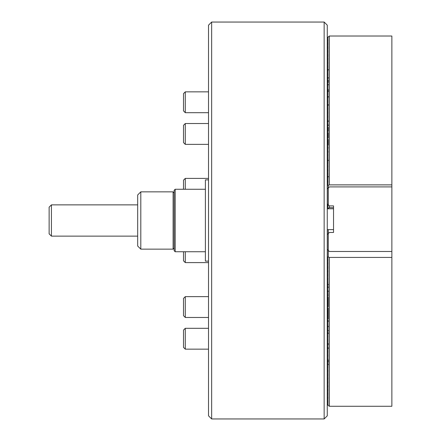 <?xml version="1.0" encoding="UTF-8"?>
<svg xmlns="http://www.w3.org/2000/svg" width="441" height="441" viewBox="0 0 441 441"><rect width="100%" height="100%" fill="white"/><g stroke="black" fill="none" stroke-linecap="round" stroke-linejoin="round"><path stroke-width="0.66" d="M327.277 25.176L327.277 415.824L324.152 418.95L324.152 22.05L327.277 25.176M211.647 418.95L208.521 415.824L208.521 25.176L211.647 22.05L211.647 418.95L324.152 418.95M211.647 22.05L324.152 22.05M208.521 179.873L205.396 179.873L205.396 261.127L208.521 261.127M327.277 203.825L327.277 188.985L329.361 186.901L391.867 186.901L391.867 251.486L329.361 251.486L327.277 249.402L327.277 234.557L329.361 232.473L333.528 232.473L333.528 205.908L329.361 205.908L327.277 203.847M327.277 404.695L329.361 406.282L329.361 257.423L328.214 256.927L328.214 229.612M328.214 204.762L328.214 185.38L329.361 184.884L329.361 36.024L327.277 37.612M328.264 185.429L328.264 204.817M328.264 229.612L328.264 256.877M185.292 317.47L183.517 315.701L183.517 298.408L185.292 296.633L185.292 317.47L208.521 317.47M174.145 250.709L174.145 190.292L175.187 189.25L175.187 251.75L174.145 250.709M173.104 249.137L173.104 191.852L140.806 191.852L140.806 249.148L173.104 249.148L174.145 248.107M140.806 249.148L137.68 246.023L137.68 194.977L140.806 191.852M51.426 236.128L49.133 233.835L49.133 207.165L51.426 204.872L51.426 236.128L137.68 236.128M185.292 349.151L183.517 347.381L183.517 330.089L185.292 328.313L185.292 349.151L208.521 349.151M185.292 144.367L183.517 142.592L183.517 125.299L185.292 123.53L185.292 144.367L208.521 144.367M183.517 189.25L183.517 180.171L185.292 178.401L185.292 189.25M185.292 112.687L183.517 110.912L183.517 93.619L185.292 91.849L185.292 112.687L208.521 112.687M185.292 251.75L185.292 262.599L183.517 260.829L183.517 251.75M391.867 186.901L391.867 36.024L329.361 36.024M391.867 184.884L329.361 184.884M327.277 185.38L328.214 185.38M327.277 37.876L328.214 37.876L327.277 38.968M327.277 39.227L328.214 39.227L327.277 40.318M327.277 40.583L328.214 40.583L327.277 41.674M327.277 41.934L328.214 41.934L327.277 43.025M327.277 43.29L328.214 43.29L327.277 44.381M327.277 44.64L328.214 44.64L327.277 45.732M327.277 45.996L328.214 45.996L327.277 47.088M327.277 47.347L328.214 47.347L327.277 48.438M327.277 48.703L328.214 48.703L327.277 49.794M327.277 50.053L328.214 50.053L327.277 51.145M327.277 51.41L328.214 51.41L327.277 52.501M327.277 52.76L328.214 52.76L327.277 53.852M327.277 54.111L328.214 54.111L327.277 55.208M327.277 55.467L328.214 55.467L327.277 56.558M327.277 56.817L328.214 56.817L327.277 57.914M327.277 58.173L328.214 58.173L327.277 59.265M327.277 59.524L328.214 59.524L327.277 60.621M327.277 60.88L328.214 60.88L327.277 61.972M327.277 62.231L328.214 62.231L327.277 63.328M327.277 63.587L328.214 63.587L327.277 64.678M327.277 64.937L328.214 64.937L327.277 66.034M327.277 66.293L328.214 66.293L327.277 67.385M327.277 67.644L328.214 67.644L327.277 68.741M327.277 69L328.214 69L327.277 70.091M327.277 70.351L328.214 70.351L327.277 71.448M327.277 71.707L328.214 71.707L327.277 72.798M327.277 73.057L328.214 73.057L327.277 74.154M327.277 74.413L328.214 74.413L327.277 75.505M327.277 75.764L328.214 75.764L327.277 76.861M327.277 77.12L328.214 77.12L327.277 78.211M327.277 78.47L328.214 78.47L327.277 79.567M327.277 79.827L328.214 79.827L327.277 80.918M327.277 81.177L328.214 81.177L327.277 82.269M327.277 82.533L328.214 82.533L327.277 83.625M327.277 83.884L328.214 83.884L327.277 84.975M327.277 85.24L328.214 85.24L327.277 86.331M327.277 86.59L328.214 86.59L327.277 87.682M327.277 87.946L328.214 87.946L327.277 89.038M327.277 89.297L328.214 89.297L327.277 90.388M327.277 90.653L328.214 90.653L327.277 91.745M327.277 92.004L328.214 92.004L327.277 93.095M327.277 93.36L328.214 93.36L327.277 94.451M327.277 94.71L328.214 94.71L327.277 95.802M327.277 96.066L328.214 96.066L327.277 97.158M327.277 97.417L328.214 97.417L327.277 98.508M327.277 98.773L328.214 98.773L327.277 99.864M327.277 100.124L328.214 100.124L327.277 101.215M327.277 101.48L328.214 101.48L327.277 102.571M327.277 102.83L328.214 102.83L327.277 103.922M327.277 104.186L328.214 104.186L327.277 105.278M327.277 105.537L328.214 105.537L327.277 106.628M327.277 106.893L328.214 106.893L327.277 107.984M327.277 108.243L328.214 108.243L327.277 109.335M327.277 109.594L328.214 109.594L327.277 110.691M327.277 110.95L328.214 110.95L327.277 112.042M327.277 112.301L328.214 112.301L327.277 113.398M327.277 113.657L328.214 113.657L327.277 114.748M327.277 115.007L328.214 115.007L327.277 116.104M327.277 116.363L328.214 116.363L327.277 117.455M327.277 117.714L328.214 117.714L327.277 118.811M327.277 119.07L328.214 119.07L327.277 120.161M327.277 120.421L328.214 120.421L327.277 121.518M327.277 121.777L328.214 121.777L327.277 122.868M327.277 123.127L328.214 123.127L327.277 124.224M327.277 124.483L328.214 124.483L327.277 125.575M327.277 125.834L328.214 125.834L327.277 126.931M327.277 127.19L328.214 127.19L327.277 128.281M327.277 128.54L328.214 128.54L327.277 129.637M327.277 129.897L328.214 129.897L327.277 130.988M327.277 131.247L328.214 131.247L327.277 132.344M327.277 132.603L328.214 132.603L327.277 133.695M327.277 133.954L328.214 133.954L327.277 135.051M327.277 135.31L328.214 135.31L327.277 136.401M327.277 136.66L328.214 136.66L327.277 137.752M327.277 138.016L328.214 138.016L327.277 139.108M327.277 139.367L328.214 139.367L327.277 140.459M327.277 140.723L328.214 140.723L327.277 141.815M327.277 142.074L328.214 142.074L327.277 143.165M327.277 143.43L328.214 143.43L327.277 144.521M327.277 144.78L328.214 144.78L327.277 145.872M327.277 146.136L328.214 146.136L327.277 147.228M327.277 147.487L328.214 147.487L327.277 148.578M327.277 148.843L328.214 148.843L327.277 149.934M327.277 150.194L328.214 150.194L327.277 151.285M327.277 151.55L328.214 151.55L327.277 152.641M327.277 152.9L328.214 152.9L327.277 153.992M327.277 154.256L328.214 154.256L327.277 155.348M327.277 155.607L328.214 155.607L327.277 156.698M327.277 156.963L328.214 156.963L327.277 158.054M327.277 158.313L328.214 158.313L327.277 159.405M327.277 159.67L328.214 159.67L327.277 160.761M327.277 161.02L328.214 161.02L327.277 162.112M327.277 162.376L328.214 162.376L327.277 163.468M327.277 163.727L328.214 163.727L327.277 164.818M327.277 165.077L328.214 165.077L327.277 166.174M327.277 166.433L328.214 166.433L327.277 167.525M327.277 167.784L328.214 167.784L327.277 168.881M327.277 169.14L328.214 169.14L327.277 170.232M327.277 170.491L328.214 170.491L327.277 171.588M327.277 171.847L328.214 171.847L327.277 172.938M327.277 173.197L328.214 173.197L327.277 174.294M327.277 174.553L328.214 174.553L327.277 175.645M327.277 175.904L328.214 175.904L327.277 177.001M327.277 177.26L328.214 177.26L327.277 178.351M327.277 178.611L328.214 178.611L327.277 179.708M327.277 179.967L328.214 179.967L327.277 181.058M327.277 181.317L328.214 181.317L327.277 182.414M327.277 182.673L328.214 182.673L327.277 183.765M327.277 184.024L328.214 184.024L327.277 185.121M333.528 207.672L333.528 205.908L333.528 207.672L329.361 207.672L329.361 205.908M327.277 208.169L328.264 208.218L329.361 207.672M327.277 204.106L327.558 204.106M327.966 204.514L327.277 205.197M327.277 205.462L328.214 205.462L327.277 206.553M327.277 206.812L328.214 206.812L327.277 207.904M328.264 208.775L328.264 208.218M327.696 234.143L327.277 234.143M328.214 256.927L327.277 256.927M327.277 257.191L328.214 258.128L327.277 258.283M327.277 258.542L328.214 259.479L327.277 259.633M327.277 259.898L328.214 260.835L327.277 260.989M327.277 261.248L328.214 262.186L327.277 262.34M327.277 262.604L328.214 263.536L327.277 263.696M327.277 263.955L328.214 264.892L327.277 265.047M327.277 265.311L328.214 266.243L327.277 266.403M327.277 266.662L328.214 267.599L327.277 267.753M327.277 268.018L328.214 268.949L327.277 269.109M327.277 269.368L328.214 270.305L327.277 270.46M327.277 270.724L328.214 271.656L327.277 271.816M327.277 272.075L328.214 273.012L327.277 273.166M327.277 273.426L328.214 274.363L327.277 274.523M327.277 274.782L328.214 275.719L327.277 275.873M327.277 276.132L328.214 277.069L327.277 277.229M327.277 277.488L328.214 278.425L327.277 278.58M327.277 278.839L328.214 279.776L327.277 279.936M327.277 280.195L328.214 281.132L327.277 281.286M327.277 281.545L328.214 282.483L327.277 282.642M327.277 282.902L328.214 283.839L327.277 283.993M327.277 284.252L328.214 285.189L327.277 285.349M327.277 285.608L328.214 286.545L327.277 286.7M327.277 286.959L328.214 287.896L327.277 288.056M327.277 288.315L328.214 289.252L327.277 289.406M327.277 289.665L328.214 290.602L327.277 290.762M327.277 291.021L328.214 291.959L327.277 292.113M327.277 292.372L328.214 293.309L327.277 293.469M327.277 293.728L328.214 294.665L327.277 294.82M327.277 295.079L328.214 296.016L327.277 296.176M327.277 296.435L328.214 297.372L327.277 297.526M327.277 297.785L328.214 298.722L327.277 298.882M327.277 299.141L328.214 300.078L327.277 300.233M327.277 300.492L328.214 301.429L327.277 301.583M327.277 301.848L328.214 302.785L327.277 302.939M327.277 303.199L328.214 304.136L327.277 304.29M327.277 304.555L328.214 305.492L327.277 305.646M327.277 305.905L328.214 306.842L327.277 306.997M327.277 307.261L328.214 308.198L327.277 308.353M327.277 308.612L328.214 309.549L327.277 309.703M327.277 309.968L328.214 310.905L327.277 311.059M327.277 311.318L328.214 312.256L327.277 312.41M327.277 312.675L328.214 313.612L327.277 313.766M327.277 314.025L328.214 314.962L327.277 315.117M327.277 315.381L328.214 316.313L327.277 316.473M327.277 316.732L328.214 317.669L327.277 317.823M327.277 318.088L328.214 319.019L327.277 319.179M327.277 319.438L328.214 320.375L327.277 320.53M327.277 320.794L328.214 321.726L327.277 321.886M327.277 322.145L328.214 323.082L327.277 323.236M327.277 323.501L328.214 324.433L327.277 324.593M327.277 324.852L328.214 325.789L327.277 325.943M327.277 326.202L328.214 327.139L327.277 327.299M327.277 327.558L328.214 328.495L327.277 328.65M327.277 328.909L328.214 329.846L327.277 330.006M327.277 330.265L328.214 331.202L327.277 331.356M327.277 331.615L328.214 332.553L327.277 332.712M327.277 332.972L328.214 333.909L327.277 334.063M327.277 334.322L328.214 335.259L327.277 335.419M327.277 335.678L328.214 336.615L327.277 336.77M327.277 337.029L328.214 337.966L327.277 338.126M327.277 338.385L328.214 339.322L327.277 339.476M327.277 339.735L328.214 340.673L327.277 340.832M327.277 341.091L328.214 342.029L327.277 342.183M327.277 342.442L328.214 343.379L327.277 343.539M327.277 343.798L328.214 344.735L327.277 344.89M327.277 345.149L328.214 346.086L327.277 346.246M327.277 346.505L328.214 347.442L327.277 347.596M327.277 347.855L328.214 348.792L327.277 348.952M327.277 349.211L328.214 350.148L327.277 350.303M327.277 350.562L328.214 351.499L327.277 351.659M327.277 351.918L328.214 352.855L327.277 353.009M327.277 353.269L328.214 354.206L327.277 354.36M327.277 354.625L328.214 355.562L327.277 355.716M327.277 355.975L328.214 356.912L327.277 357.067M327.277 357.331L328.214 358.268L327.277 358.423M327.277 358.682L328.214 359.619L327.277 359.773M327.277 360.038L328.214 360.975L327.277 361.129M327.277 361.388L328.214 362.326L327.277 362.48M327.277 362.745L328.214 363.682L327.277 363.836M327.277 364.095L328.214 365.032L327.277 365.187M327.277 365.451L328.214 366.388L327.277 366.543M327.277 366.802L328.214 367.739L327.277 367.893M327.277 368.158L328.214 369.095L327.277 369.249M327.277 369.508L328.214 370.446L327.277 370.6M327.277 370.864L328.214 371.796L327.277 371.956M327.277 372.215L328.214 373.152L327.277 373.307M327.277 373.571L328.214 374.503L327.277 374.663M327.277 374.922L328.214 375.859L327.277 376.013M327.277 376.278L328.214 377.209L327.277 377.369M327.277 377.628L328.214 378.565L327.277 378.72M327.277 378.984L328.214 379.916L327.277 380.076M327.277 380.335L328.214 381.272L327.277 381.426M327.277 381.685L328.214 382.623L327.277 382.782M327.277 383.042L328.214 383.979L327.277 384.133M327.277 384.392L328.214 385.329L327.277 385.489M327.277 385.748L328.214 386.685L327.277 386.84M327.277 387.099L328.214 388.036L327.277 388.196M327.277 388.455L328.214 389.392L327.277 389.546M327.277 389.805L328.214 390.743L327.277 390.902M327.277 391.161L328.214 392.099L327.277 392.253M327.277 392.512L328.214 393.449L327.277 393.609M327.277 393.868L328.214 394.805L327.277 394.96M327.277 395.219L328.214 396.156L327.277 396.316M327.277 396.575L328.214 397.512L327.277 397.666M327.277 397.925L328.214 398.862L327.277 399.022M327.277 399.281L328.214 400.219L327.277 400.373M327.277 400.632L328.214 401.569L327.277 401.729M327.277 401.988L328.214 402.925L327.277 403.08M327.277 403.339L328.214 404.276L327.277 404.436M329.361 406.282L391.867 406.282L391.867 251.486M329.361 257.423L391.867 257.423M328.214 208.775L328.214 208.169M327.277 208.775L333.528 208.775M327.277 229.612L333.528 229.612M185.292 296.633L208.521 296.633M205.396 251.75L175.187 251.75M205.396 189.25L175.187 189.25M174.145 192.893L173.104 191.852M51.426 204.872L137.68 204.872M185.292 328.313L208.521 328.313M185.292 123.53L208.521 123.53M185.292 178.401L208.521 178.401M185.292 91.849L208.521 91.849M185.292 262.599L208.521 262.599M328.264 70.406L328.264 69.05M328.264 78.526L328.264 77.169M328.264 82.583L328.264 79.876M328.264 85.289L328.264 83.939M328.264 92.059L328.264 89.352M328.264 97.472L328.264 96.116M328.264 105.586L328.264 104.236M328.264 137.008L328.264 137.851M328.264 143.772L328.264 140.558M328.264 145.122L328.264 143.264M328.264 121.826L328.264 120.476M328.264 132.945L328.264 136.716M328.264 125.889L328.264 124.533M328.264 131.302L328.264 127.24M328.264 147.829L328.264 147.542M328.264 140.773L328.264 139.422M328.264 151.891L328.264 151.599M328.264 161.07L328.264 159.719M328.264 177.31L328.264 175.959M328.264 365.137L328.264 363.781M328.264 362.43L328.264 359.724M328.264 348.897L328.264 347.547M328.264 344.84L328.264 343.484M328.264 334.013L328.264 332.657M328.264 331.307L328.264 329.951M328.264 327.244L328.264 325.893M328.264 303.105L328.264 302.598M328.264 300.398L328.264 297.184M328.264 321.831L328.264 320.48M328.264 319.124L328.264 313.424M328.264 294.985L328.264 294.478M328.264 313.711L328.264 308.011M328.264 305.304L328.264 306.655M328.264 305.591L328.264 303.948M328.264 304.24L328.264 301.242M328.264 296.12L328.264 295.828M328.264 301.534L328.264 300.183M328.264 293.414L328.264 293.122M328.264 292.063L328.264 290.707M328.264 288.001L328.264 286.65M328.264 285.294L328.264 283.943"/></g></svg>
